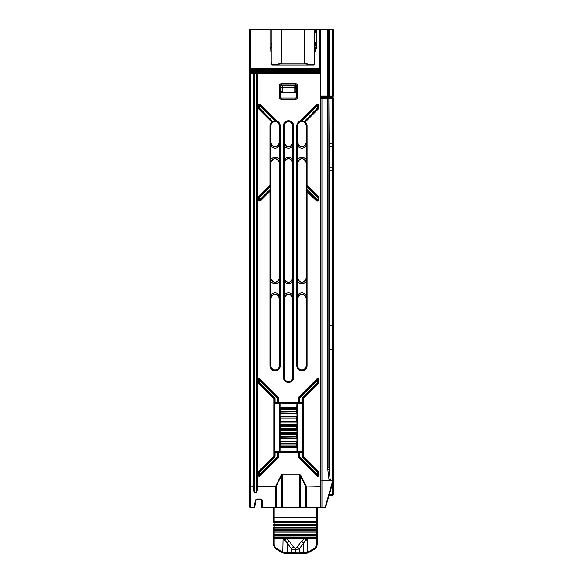 <?xml version="1.0" encoding="UTF-8"?>
<svg xmlns="http://www.w3.org/2000/svg" width="583" height="583" viewBox="0 0 583 583"><rect width="100%" height="100%" fill="white"/><g stroke="black" fill="none" stroke-linecap="round" stroke-linejoin="round"><path stroke-width="0.87" d="M321.678 507.684L316.576 507.684M265.229 507.684L281.953 507.684L262.248 507.684L275.519 507.348L275.519 486.317L257.467 486.317L257.467 489.895L256.272 492.285L254.48 492.285L253.292 489.895L253.292 486.317L250.304 486.047L250.304 507.348L254.122 507.348L255.42 500.01L256.629 498.99L261.053 498.99L261.621 499.748M332.682 480.851L325.044 507.684A0.598 0.598 16.5 0 0 325.613 507.254L321.947 507.152L321.947 507.684L319.564 507.684L325.044 507.684L321.729 507.684M321.189 507.684L319.564 507.684L321.189 507.684M305.886 507.684L305.492 507.283L305.492 485.909L306.286 486.317L306.286 507.348L299.4 507.348L299.4 474.373L300.201 475.327L300.201 507.283A0.598 0.423 90 0 0 300.595 507.684L262.248 507.684A0.598 0.598 0.8 0 1 261.65 507.086L261.65 499.923L261.65 507.086L262.248 507.684M299.647 507.684L320.162 507.684A0.598 0.598 2.9 0 0 320.752 507.086L320.752 486.047L320.752 507.086L321.947 507.152L321.947 480.815L329.57 480.815L320.752 480.88L320.752 73.626L320.752 486.047L320.162 486.047L320.162 73.028A0.598 0.598 180 0 1 320.752 73.626A0.598 0.598 0 0 0 320.162 73.028L320.162 71.541A0.598 0.598 90 0 1 319.564 72.139A0.598 0.598 0 0 0 320.162 71.541L249.706 71.541A0.598 0.598 -90 0 0 250.304 72.139A0.598 0.598 90 0 1 249.706 71.541L249.706 29.748A0.598 0.598 90 0 1 250.304 29.15L273.587 29.15M331.975 480.815L329.57 480.822L328.95 479.43L330.153 479.226L330.656 480.217L331.895 480.815M333.294 143.863L333.294 146.581L329.111 146.53L329.111 143.863L333.294 143.863L333.294 98.702A0.598 0.598 -0 0 0 332.696 98.104L320.752 98.104L321.947 98.104L321.947 98.702L328.863 98.702L328.863 467.092L330.131 479.255M328.95 479.43L327.792 469.315L328.98 469.184L329.206 469.803L330.146 479.204M329.206 469.803L329.111 167.897L332.696 167.897L332.696 325.642L329.111 325.642M333.294 146.581L333.294 480.217L332.696 480.217L332.696 480.815A0.598 0.598 -172 0 0 333.294 480.217L333.294 386.179M329.111 146.53L329.111 167.897M329.118 467.952L328.863 467.092L327.668 467.092L327.668 98.104L332.696 98.104L332.099 98.097L332.099 97.507L332.696 97.507L332.099 97.507A0.598 0.598 0 0 0 331.501 96.909L320.752 96.909M332.062 480.822L329.57 480.822M333.294 135.701L333.294 480.815L325.613 507.254L333.294 480.815L333.294 98.104L333.294 135.125L333.294 98.702L332.696 98.702L332.696 98.104L332.696 98.702L329.118 98.702L329.679 98.104M333.294 136.604L333.294 480.815L333.294 136.604L333.294 480.815L333.294 136.604L333.294 480.815L325.613 507.254A0.598 0.598 -160.2 0 1 325.044 507.684A0.598 0.598 11.8 0 0 325.613 507.254A0.598 0.598 -160.2 0 1 325.044 507.684L325.095 507.166L325.044 507.684A0.598 0.598 -160.2 0 0 325.613 507.254A0.598 0.598 -160.2 0 1 325.044 507.684A0.598 0.598 -160.2 0 0 325.613 507.254A0.598 0.598 -160.2 0 1 325.044 507.684A0.598 0.598 -168.2 0 0 325.613 507.254A0.598 0.598 -160.2 0 1 325.044 507.684A0.598 0.598 -160.2 0 0 325.613 507.254A0.598 0.598 -163.5 0 1 325.044 507.684A0.598 0.598 -164.3 0 0 325.613 507.254A0.598 0.598 -163.5 0 1 325.044 507.684M329.118 143.863L328.863 98.702A0.598 0.598 -90 0 1 329.461 98.104M321.947 98.104L327.668 98.104M306.286 507.684L320.162 507.684A0.598 0.598 -3.4 0 0 320.752 507.086L320.162 507.348L320.162 486.317L320.752 486.047M320.162 486.317L306.286 486.047L320.162 486.317M275.912 507.684L280.168 507.684L275.912 507.684A0.598 0.423 -90 0 0 276.32 507.283L276.32 485.909L281.604 475.327L281.604 507.283A0.598 0.423 90 0 1 281.21 507.684L282.405 507.684L281.604 507.283L275.519 507.684M256.87 486.047L256.87 489.625L256.87 486.047L257.467 486.317L256.87 486.047L256.87 73.626A0.598 0.598 0 0 1 257.467 73.028L257.467 486.047L275.519 486.317L276.32 485.909L275.919 485.705L281.21 475.123L281.604 475.327L282.405 474.373L282.405 507.348L300.413 507.684M305.886 485.705L305.492 485.909L300.201 475.327L300.595 475.123L306.286 486.047M281.21 475.123L282.405 474.103L299.4 474.103L300.595 475.123M257.467 73.028A0.598 0.598 -68.2 0 0 256.87 73.626L320.752 73.626A0.598 0.598 0 0 0 320.162 73.028L257.467 73.028A0.598 0.598 -68.2 0 0 256.87 73.626L256.272 73.626L256.272 73.028M249.706 73.626L249.706 71.541L249.706 73.626L253.889 73.626A0.598 0.598 0 0 0 253.292 73.028A0.598 0.598 0 0 1 253.889 73.626L254.48 73.626L254.48 492.016L253.889 489.625L253.889 73.626L253.889 486.047L253.292 486.317L253.292 73.028L250.304 73.028L250.304 486.047L249.706 486.047L249.706 73.626A0.598 0.598 0 0 1 250.304 73.028L250.304 73.057M249.706 507.086A0.598 0.598 0 0 0 250.304 507.684A0.598 0.598 0 0 1 249.706 507.086L249.706 486.047L249.706 507.086L250.304 507.684L254.122 507.684A0.598 0.598 90 0 0 254.713 507.174L254.122 507.684M255.42 500.01L256.629 499.325L261.053 499.325M254.698 507.254A0.598 0.598 0 0 0 254.713 507.188L256.003 499.864L256.629 498.99M249.706 486.047L250.304 486.317M253.889 489.625L253.292 489.895M254.48 492.285L256.272 492.016L256.87 489.625L257.467 489.895M261.65 507.086L262.248 507.348L262.248 500.185L261.053 498.99M262.248 500.185L261.643 499.871M250.901 29.15L250.304 29.15L250.304 68.721L320.162 68.728A0.598 0.59 180 0 1 319.564 69.311L319.564 29.15A0.598 0.598 90 0 1 320.162 29.748L320.162 70.252L250.304 70.252L250.304 69.311A0.598 0.59 180 0 1 249.706 68.721L249.706 29.748A0.598 0.598 90 0 1 250.304 29.15L269.412 29.15L270.009 29.748L270.009 48.855L270.009 40.249L270.009 47.66L271.197 47.66M321.248 507.108L320.162 507.086L321.248 507.137M332.74 480.815L332.74 480.217M332.747 146.53L332.747 137.508M332.696 97.507L332.696 98.097L333.294 98.104A0.598 0.598 0 0 0 332.696 97.507A0.598 0.598 0 0 1 333.294 98.104M270.65 186.422L270.053 186.881L270.053 189.475L259.238 200.29L259.238 197.695L258.575 197.673L258.75 197.251L270.439 185.656L270.053 186.881L259.238 197.695L258.816 197.273L270.439 185.656A0.598 0.598 -67.5 0 0 270.614 185.234L270.65 189.475L270.053 189.475L269.594 190.779L259.661 200.712L258.641 200.29A0.598 0.598 -157.5 0 0 259.661 200.712L260.018 201.288L257.985 200.443L258.327 196.828L269.951 185.205L269.951 125.87A5.13 5.13 -65.5 0 1 271.714 122L272.188 122.459L274.943 121.439L276.736 121.643A4.533 4.533 55.7 0 1 279.614 125.87L279.301 125.87A4.219 4.219 0 0 0 275.081 121.65A4.219 4.219 0 0 0 270.862 125.87L270.862 142.573A4.219 4.219 0 0 0 275.081 146.792A4.219 4.219 0 0 0 279.301 142.573L279.301 125.87M272.188 122.459L272.225 121.577L258.75 108.198L258.327 108.62L257.985 107.775L258.641 107.746A0.598 0.598 67.5 0 0 258.816 108.168L258.575 104.998L259.595 104.583L276.495 121.563L274.928 120.841A5.028 5.028 166 0 0 272.851 121.359L272.225 121.577L258.816 108.168L259.238 107.746L258.641 107.746L258.641 105.159L259.661 104.736A0.598 0.598 -22.5 0 0 258.641 105.159L257.985 104.998L260.018 104.16L276.947 121.089A5.13 5.13 55.7 0 1 280.212 125.87L280.212 365.701A5.13 5.13 0 0 1 275.081 370.832A5.13 5.13 0 0 1 269.951 365.701L269.951 191.355L260.018 201.288M317.014 201.288L317.371 200.712A0.598 0.598 157.5 0 0 318.391 200.29L317.436 200.865L307.503 190.933L307.081 191.355L307.081 365.701A5.13 5.13 0 0 1 301.95 370.832A5.13 5.13 0 0 1 296.82 365.701L296.82 125.87A5.13 5.13 -55.7 0 1 300.077 121.089L300.5 121.512L317.436 104.583L318.391 105.159A0.598 0.598 22.5 0 0 317.371 104.736L317.793 105.159L302.103 120.841L300.536 121.563L317.371 104.736L317.014 104.16L319.047 104.998L318.697 108.62L305.317 122A5.13 5.13 65.5 0 1 307.081 125.87L307.081 185.205L318.697 196.828L319.047 200.443L317.014 201.288L306.418 191.202L306.381 185.248L307.394 186.458L306.979 186.881L306.381 185.248L307.081 185.205L306.658 185.627L318.449 197.673L319.047 197.673M279.257 86.16L280.452 86.16L280.452 96.909A1.195 1.195 0 0 0 281.647 98.104L295.384 98.104L295.384 99.299L281.647 99.299A2.39 2.39 0 0 1 279.257 96.909L279.257 86.16A2.39 2.39 0 0 1 281.647 83.777L295.384 83.777A2.39 2.39 0 0 1 297.767 86.16L297.767 96.909A2.39 2.39 0 0 1 295.384 99.299M282.245 92.682L282.245 87.931A1.195 0.598 180 0 1 281.05 87.333L281.05 90.292A2.39 1.195 90 0 0 282.245 92.682L294.787 92.682A2.39 1.195 -90 0 0 295.975 90.292L295.654 85.001L281.647 84.972A1.195 1.195 0 0 0 280.452 86.16L280.452 96.909A1.195 1.195 0 0 0 281.647 98.104L281.647 99.299M297.767 96.909L296.572 96.909A1.195 1.195 0 0 1 295.384 98.104A1.195 1.195 0 0 0 296.572 96.909L296.572 86.16L297.767 86.16M295.975 90.292L295.654 85.001L294.787 85.869L294.787 87.333L282.245 87.333L282.245 85.869L281.392 85.016M295.384 84.972A1.195 1.195 0 0 1 296.572 86.16A1.195 1.195 0 0 0 295.384 84.972L295.384 83.777M280.452 86.16A1.195 1.195 0 0 1 281.647 84.972L281.05 85.133L281.05 87.333L281.05 85.133M317.014 104.16L300.077 121.089L300.332 121.701L302.089 121.439L304.836 122.459L305.317 122L304.894 121.577L304.836 122.459M303.911 121.898L317.793 107.746L318.216 108.168L304.8 121.577L302.103 120.841L302.089 121.439M307.081 125.87L306.483 125.87A4.533 4.533 -90 0 0 304.924 122.445A0.598 0.598 88 0 1 304.894 121.577L318.216 108.168A0.598 0.598 112.5 0 0 318.391 107.746L318.391 105.159L317.793 105.159L317.793 107.746L318.449 107.775L318.697 108.62M307.081 365.701L306.483 365.701L306.483 191.355A0.598 0.598 157.5 0 1 307.503 190.933L307.438 190.779A0.598 0.598 157.5 0 0 306.418 191.202M319.047 200.443L318.449 200.443L318.449 197.673L318.391 200.29L317.371 200.712L307.438 190.779L306.979 189.475L306.381 189.475M318.391 197.695L317.793 197.695L306.979 186.881L306.979 189.475L317.793 200.29L318.216 197.273A0.598 0.598 -112.5 0 1 318.391 197.695M307.394 186.458L318.216 197.273L318.697 196.828M306.17 125.87A4.219 4.219 0 0 0 301.95 121.65A4.219 4.219 0 0 0 297.731 125.87L297.731 142.573A4.219 4.219 0 0 0 301.95 146.792A4.219 4.219 0 0 0 306.17 142.573L306.483 125.87L306.483 185.205A0.598 0.598 67.5 0 0 306.658 185.627L306.571 186.086M319.047 104.998L318.449 104.998L318.449 107.775L319.047 107.775M292.739 377.339L292.739 298.416A4.219 4.219 0 0 0 288.512 294.196A4.219 4.219 0 0 0 284.293 298.416L284.293 377.339A4.219 4.219 0 0 0 288.512 381.566A4.219 4.219 0 0 0 292.739 377.339L293.052 125.87L293.643 125.87L293.643 377.339A5.13 5.13 0 0 1 288.512 382.47A5.13 5.13 0 0 1 283.382 377.339L283.382 125.87A5.13 5.13 0 0 1 288.512 120.739A5.13 5.13 0 0 1 293.643 125.87M292.739 142.573L292.739 125.87A4.219 4.219 0 0 0 288.512 121.65A4.219 4.219 0 0 0 284.293 125.87L284.293 142.573A4.219 4.219 0 0 0 288.512 146.792A4.219 4.219 0 0 0 292.739 142.573L292.71 162.876M292.739 278.113L292.739 162.876A4.219 4.219 0 0 0 288.512 158.649A4.219 4.219 0 0 0 284.293 162.876L284.293 278.113A4.219 4.219 0 0 0 288.512 282.34A4.219 4.219 0 0 0 292.739 278.113M292.702 278.113L292.702 298.416M284.293 298.416L284.329 278.113M292.965 145.976C289.999 148.876 287.033 148.876 284.067 145.976L284.322 142.573M284.067 145.976L284.293 162.876M270.614 185.234L269.951 185.205L270.374 185.627A0.598 0.598 -67.5 0 0 270.548 185.205L270.548 125.87L269.951 125.87M276.699 121.701L276.524 121.512A0.598 0.598 33.2 0 0 276.736 121.643L276.947 121.089L276.524 121.512L259.595 104.583L260.018 104.16M274.943 121.439L274.928 120.841L259.238 105.159L259.238 107.746L273.121 121.898M270.862 125.87L270.548 125.87A4.533 4.533 -65.5 0 1 272.101 122.445A0.598 0.598 -88 0 0 272.13 121.577L271.714 122L258.327 108.62M279.301 365.701L279.301 298.416A4.219 4.219 0 0 0 275.081 294.196A4.219 4.219 0 0 0 270.862 298.416L270.862 365.701A4.219 4.219 0 0 0 275.081 369.921A4.219 4.219 0 0 0 279.301 365.701L280.212 365.701M270.862 162.876L270.862 278.113A4.219 4.219 0 0 0 275.081 282.34A4.219 4.219 0 0 0 279.301 278.113L279.301 162.876A4.219 4.219 0 0 0 275.081 158.649A4.219 4.219 0 0 0 270.862 162.876L270.629 159.465C273.595 156.565 276.568 156.565 279.534 159.465L279.49 142.573C276.553 148.257 273.609 148.257 270.672 142.573L270.891 142.573M279.534 159.465L279.272 162.876M279.301 278.113L279.264 298.416M270.862 298.416L270.672 278.113C273.609 283.804 276.553 283.804 279.49 278.113M270.629 159.465L270.672 142.573M270.65 189.475L270.614 191.202A0.598 0.598 -157.5 0 0 269.594 190.779L269.951 191.355L270.614 191.202M269.951 365.701L270.548 365.701L270.548 191.355A0.598 0.598 -157.5 0 0 269.528 190.933L259.595 200.865L257.985 200.443M257.985 197.673L258.575 197.673L258.575 200.443L258.641 197.695A0.598 0.598 112.5 0 1 258.816 197.273L258.327 196.828M278.448 397.752L278.448 402.438L275.089 402.54L275.089 403.137L274.527 403.13L274.491 452.277L275.089 452.24L275.089 456.023A1.195 1.195 22.5 0 1 274.739 456.868L259.238 472.368L259.238 474.956L258.641 474.956A0.598 0.598 -157.5 0 0 259.661 475.378L259.238 474.956L277.195 457.006L277.61 457.429A0.598 0.598 112.5 0 0 277.785 457.006L259.595 475.531L258.575 475.109L258.75 471.917L258.327 471.494L273.828 455.993L273.828 398.787L274.25 398.364L258.75 382.863L258.327 383.286A1.195 1.195 157.5 0 1 257.985 382.441L258.641 382.419A0.598 0.598 -112.5 0 0 258.816 382.834L258.575 379.671L257.985 379.671A1.202 1.195 -112.5 0 1 260.018 378.826L259.595 379.249L277.676 397.329L278.098 396.906A1.195 1.195 -22.5 0 1 278.448 397.752L277.785 397.774A0.598 0.598 -112.5 0 0 277.61 397.358L277.195 397.774L259.238 379.825L259.661 379.402A0.598 0.598 -22.5 0 0 258.641 379.825L259.595 379.249L277.676 397.329L277.851 402.438A0.598 0.598 45 0 0 278.448 403.035L278.448 402.438L298.583 402.438L298.583 397.752A1.195 1.195 -157.5 0 1 298.933 396.906L317.014 378.826A1.202 1.195 -67.5 0 1 319.047 379.671L319.047 382.441A1.195 1.195 -157.5 0 1 318.697 383.286L303.196 398.787L302.774 398.364L318.274 382.863L318.697 383.286M317.014 378.826L317.436 379.249L299.349 397.329L317.371 379.402A0.598 0.598 22.5 0 1 318.391 379.825L318.391 382.419L317.793 382.419L317.436 379.249L318.391 379.825L317.793 379.825L299.837 397.774L299.837 403.137L298.583 403.035L298.583 402.438L299.181 402.438L299.349 397.329L298.933 396.906M278.382 403.101L277.195 403.137L277.195 397.774L277.785 397.774L277.785 402.503A0.598 0.598 45 0 0 278.382 403.101L298.583 403.035A0.598 0.598 -45 0 0 299.181 402.438L299.239 397.774L298.583 397.752M298.642 403.101A0.598 0.598 -45 0 0 299.239 402.503L301.943 402.54L301.943 398.757L302.293 397.912L302.715 398.335L301.943 398.757M275.089 398.757L274.316 398.335L274.739 397.912A1.195 1.195 -22.5 0 1 275.089 398.757L275.089 402.54L274.491 402.503L274.491 398.757L273.828 398.787L258.327 383.286M274.527 403.13L274.491 402.503M274.739 456.868L274.316 456.445L274.425 398.787A0.598 0.598 67.5 0 0 274.25 398.364L258.816 382.834L259.238 382.419L274.739 397.912M274.425 455.993A0.598 0.598 112.5 0 1 274.25 456.416L273.828 455.993L274.425 455.993M274.527 451.65L278.382 451.687A0.598 0.598 -45 0 0 277.785 452.277L277.785 457.006L277.195 457.006L277.195 452.24L277.851 452.342L277.851 457.028L278.448 457.028A1.195 1.195 22.5 0 1 278.098 457.874L277.676 457.451L259.595 475.531L260.018 475.954A1.202 1.195 112.5 0 1 257.985 475.109L258.575 475.109L258.575 472.339L257.985 472.339A1.195 1.195 -157.5 0 1 258.327 471.494M275.089 456.023L274.491 456.023L274.491 452.277M278.382 451.687L301.943 451.643L301.943 452.24L302.541 452.277L302.715 456.445L318.216 471.946A0.598 0.598 -112.5 0 1 318.391 472.368L318.391 474.956A0.598 0.598 -22.5 0 1 317.371 475.378L299.181 457.028L298.583 457.028L298.583 451.745A0.598 0.598 45 0 1 299.181 452.342L278.448 452.342L278.448 457.028M298.642 451.687A0.598 0.598 45 0 1 299.239 452.277L299.837 452.24L299.837 457.006L317.793 474.956L317.793 472.368L302.293 456.868A1.195 1.195 157.5 0 1 301.943 456.023L301.943 452.24L299.837 452.24L299.837 451.643M302.293 456.868L302.774 456.416L318.274 471.917L318.697 471.494A1.195 1.195 -22.5 0 1 319.047 472.339L317.793 472.368L318.274 471.917L318.449 475.109L319.047 475.109A1.202 1.195 67.5 0 1 317.014 475.954L318.391 474.956L317.436 475.531L299.349 457.451L298.933 457.874A1.195 1.195 157.5 0 1 298.583 457.028M299.414 457.429A0.598 0.598 67.5 0 1 299.239 457.006L299.837 457.006L299.414 457.429M301.943 456.023L302.599 455.993A0.598 0.598 -112.5 0 0 302.774 456.416L303.196 455.993L318.697 471.494M302.293 397.912L317.793 382.419L318.216 382.834A0.598 0.598 -67.5 0 0 318.391 382.419L302.774 398.364A0.598 0.598 112.5 0 0 302.599 398.787L302.541 402.503L301.943 402.54L301.943 403.137L302.504 403.13L302.541 402.503M319.047 379.671L318.449 379.671L318.449 382.441L319.047 382.441M303.196 398.787L302.599 398.787L302.599 455.993L303.196 455.993L303.196 398.787M301.943 451.643L302.504 451.65L302.541 452.277M302.504 451.65L302.504 403.13M274.761 451.417L279.279 451.417L279.279 403.37L280.044 403.181L297.745 403.37L297.745 451.417L302.271 451.417M297.541 408.902A0.598 0.598 -135 0 0 296.944 408.304L280.088 408.304L280.044 407.706L297.578 407.706L297.541 445.878A0.598 0.598 135 0 1 296.944 446.476L296.987 447.074L297.578 447.074L297.745 451.417M297.578 451.577L279.279 451.417M297.33 445.667A0.598 0.598 135 0 1 296.732 446.265L296.711 445.069L279.723 445.069L279.446 403.203M297.308 443.146L296.711 443.146L296.732 441.95L280.299 441.95A0.598 0.598 135 0 0 279.702 442.548M297.33 442.548A0.598 0.598 -135 0 0 296.732 441.95L280.088 441.739L280.044 441.142L279.446 441.142M297.541 442.337A0.598 0.598 -135 0 0 296.944 441.739L296.987 441.142L297.578 441.142M297.541 437.52A0.598 0.598 135 0 1 296.944 438.117L296.987 441.142L280.044 441.142L280.088 438.117A0.598 0.598 -135 0 1 279.49 437.52M297.33 437.308A0.598 0.598 135 0 1 296.732 437.906L296.711 436.711L279.723 436.711M297.308 434.787L296.711 434.787L296.732 433.592L280.299 433.592A0.598 0.598 135 0 0 279.702 434.189M297.33 434.189A0.598 0.598 -135 0 0 296.732 433.592L280.088 433.38L280.044 432.783L279.446 432.783M297.541 433.978A0.598 0.598 -135 0 0 296.944 433.38L296.987 432.783L297.578 432.783M297.541 429.161A0.598 0.598 135 0 1 296.944 429.758L296.987 432.783L280.044 432.783L280.088 429.758A0.598 0.598 -135 0 1 279.49 429.161M297.33 428.95A0.598 0.598 135 0 1 296.732 429.547L296.711 428.352L279.723 428.352M297.308 426.428L296.711 426.428L296.732 425.233L280.299 425.233A0.598 0.598 135 0 0 279.702 425.83M297.33 425.83A0.598 0.598 -135 0 0 296.732 425.233L280.088 425.022L280.044 424.424L279.446 424.424M297.541 425.619A0.598 0.598 -135 0 0 296.944 425.022L296.987 424.424L297.578 424.424M297.541 420.802A0.598 0.598 135 0 1 296.944 421.4L296.987 424.424L280.044 424.424L280.088 421.4A0.598 0.598 -135 0 1 279.49 420.802M297.33 420.591A0.598 0.598 135 0 1 296.732 421.188L296.711 419.993L279.723 419.993M297.308 418.069L296.711 418.069L296.732 416.874L280.299 416.874A0.598 0.598 135 0 0 279.702 417.472M297.33 417.472A0.598 0.598 -135 0 0 296.732 416.874L280.088 416.663L280.044 416.065L279.446 416.065M297.541 417.26A0.598 0.598 -135 0 0 296.944 416.663L296.987 416.065L297.578 416.065M297.541 412.443A0.598 0.598 135 0 1 296.944 413.041L296.987 416.065L280.044 416.065L280.088 413.041A0.598 0.598 -135 0 1 279.49 412.443M297.33 412.232A0.598 0.598 135 0 1 296.732 412.83L296.711 411.634L279.723 411.634M297.308 409.711L296.711 409.711L296.732 408.515L280.299 408.515A0.598 0.598 135 0 0 279.702 409.113M297.33 409.113A0.598 0.598 -135 0 0 296.732 408.515L296.987 403.181M297.308 411.634L296.711 411.634L296.711 409.711L280.314 409.711L280.088 408.304A0.598 0.598 135 0 0 279.49 408.902M279.702 412.232A0.598 0.598 -135 0 0 280.299 412.83L296.944 413.041L280.299 412.83L280.314 409.711L279.723 409.711M297.308 419.993L296.711 419.993L296.711 418.069L280.314 418.069L280.088 416.663A0.598 0.598 135 0 0 279.49 417.26M279.702 420.591A0.598 0.598 -135 0 0 280.299 421.188L296.944 421.4L280.299 421.188L280.314 418.069L279.723 418.069M297.308 428.352L296.711 428.352L296.711 426.428L280.314 426.428L280.088 425.022A0.598 0.598 135 0 0 279.49 425.619M279.702 428.95A0.598 0.598 -135 0 0 280.299 429.547L296.944 429.758L280.299 429.547L280.314 426.428L279.723 426.428M297.308 436.711L296.711 436.711L296.711 434.787L280.314 434.787L280.088 433.38A0.598 0.598 135 0 0 279.49 433.978M279.702 437.308A0.598 0.598 -135 0 0 280.299 437.906L296.944 438.117L280.299 437.906L280.314 434.787L279.723 434.787M297.308 445.069L296.711 445.069L296.711 443.146L280.314 443.146L280.088 441.739A0.598 0.598 135 0 0 279.49 442.337M296.987 451.599L296.987 447.074L280.044 447.074L280.088 446.476L296.732 446.265L280.299 446.265L280.314 443.146L279.723 443.146M280.044 451.599L280.044 447.074L279.446 447.074L279.49 445.878A0.598 0.598 -135 0 0 280.088 446.476L280.299 446.265A0.598 0.598 -135 0 1 279.702 445.667L279.723 445.069M302.271 403.37L297.745 403.37M279.279 403.37L274.761 403.37M297.731 365.701A4.219 4.219 0 0 0 301.95 369.921A4.219 4.219 0 0 0 306.17 365.701L306.17 298.416A4.219 4.219 0 0 0 301.95 294.196A4.219 4.219 0 0 0 297.731 298.416L297.731 365.701L296.82 365.701M297.731 298.416L297.76 278.113M297.731 162.876L297.731 278.113A4.219 4.219 0 0 0 301.95 282.34A4.219 4.219 0 0 0 306.17 278.113L306.17 162.876A4.219 4.219 0 0 0 301.95 158.649A4.219 4.219 0 0 0 297.731 162.876L297.541 162.876C300.478 157.184 303.415 157.184 306.359 162.876L306.141 162.876M297.498 159.465C300.464 156.565 303.43 156.565 306.396 159.465L306.359 142.573C303.415 148.257 300.478 148.257 297.541 142.573L297.541 162.876M306.17 278.113L306.359 298.416C303.415 292.732 300.478 292.732 297.541 298.416M306.396 159.465L306.359 162.876M249.706 424.096L249.706 98.104L249.706 424.096M329.111 347.016L333.294 346.958L333.294 325.693L332.696 325.642L332.696 349.676L329.111 349.676M333.294 108.256L333.294 120.79M264.631 73.028L264.631 72.139M320.752 97.507L331.501 97.507L331.501 96.909M331.501 98.104L331.501 97.507L332.099 97.507M295.975 85.133L295.975 87.333A1.195 0.598 180 0 1 294.787 87.931L282.245 87.931L282.245 87.333L281.05 87.333L281.05 90.292M294.787 92.682L294.787 87.333L295.975 87.333M261.65 71.702L261.65 73.028L261.65 71.702L261.65 72.737L262.248 72.737L262.088 72.139M333.294 81.482L333.294 29.748L333.294 96.02L333.294 50.641L333.294 96.02L332.696 96.02L332.696 29.15A0.598 0.598 90 0 1 333.294 29.748L333.294 96.02A0.598 0.598 -90 0 1 332.696 96.618A0.598 0.598 -90 0 0 333.294 96.02A0.598 0.598 -90 0 1 332.696 96.618A0.598 0.598 -90 0 0 333.294 96.02A0.598 0.598 -90 0 1 332.696 96.618A0.598 0.598 -90 0 0 333.294 96.02A0.598 0.598 90 0 1 332.696 96.618A0.598 0.598 -90 0 0 333.294 96.02A0.598 0.598 90 0 1 332.696 96.618A0.598 0.598 -90 0 0 333.294 96.02A0.598 0.598 90 0 1 332.696 96.618A0.598 0.598 -90 0 0 333.294 96.02A0.598 0.598 90 0 1 332.696 96.618A0.598 0.598 -90 0 0 333.294 96.02A0.598 0.598 90 0 1 332.696 96.618L320.162 96.618L332.696 96.618L320.162 96.618L332.696 96.618L320.162 96.618L332.696 96.618L332.696 96.02L329.082 96.02L329.082 96.618A0.598 0.598 -90 0 1 328.484 96.02L328.484 29.748A0.598 0.598 -90 0 1 329.082 29.15L332.696 29.15L333.294 29.748L333.294 96.02A0.598 0.598 90 0 1 332.696 96.618L321.452 96.618L323.74 96.909M268.814 29.15L269.412 29.15A0.598 0.598 90 0 1 270.009 29.748A0.598 0.598 -90 0 0 269.412 29.15A0.598 0.598 90 0 1 270.009 29.748A0.598 0.598 -90 0 0 269.412 29.15L270.009 29.748L270.009 48.855L271.197 48.855M320.162 29.748L319.564 29.748L320.162 29.748A0.598 0.598 -90 0 0 319.564 29.15L316.576 29.15A0.598 0.598 -90 0 0 315.979 29.748A0.598 0.598 90 0 1 316.576 29.15L316.576 29.748L315.979 29.748L316.576 29.748L315.979 29.748L315.979 47.66A0.598 0.598 90 0 1 315.381 48.258L314.784 48.258L315.381 48.258L315.381 51.238M270.009 41.429L270.009 41.903M269.412 29.15A0.598 0.598 90 0 1 270.009 29.748A0.598 0.598 90 0 0 269.412 29.15L269.412 29.15A0.598 0.598 0 0 1 270.009 29.748L270.009 51.238M270.009 48.258L271.197 48.258L270.009 48.258M250.304 29.748L250.304 29.15L249.706 29.748L270.009 29.748L270.009 40.249L270.009 29.748L270.009 40.249L270.009 29.748L270.009 40.249L270.009 29.748L270.009 40.249L270.009 29.748L270.009 40.249L270.009 29.748L271.197 29.748A0.598 0.598 135 0 1 271.795 29.15L314.186 29.15A0.598 0.598 45 0 1 314.784 29.748A0.598 0.598 -100.3 0 0 314.186 29.15M320.162 69.071L319.564 69.661L319.564 72.139L250.304 72.139L250.304 71.541L250.304 73.028M250.304 29.15L250.304 29.631M315.979 48.695L315.979 29.748M333.119 96.435A0.598 0.598 0 0 1 332.696 96.618A0.598 0.598 -90 0 0 333.294 96.02A0.598 0.598 90 0 1 332.747 96.618A0.598 0.598 90 0 0 333.294 96.02A0.598 0.598 90 0 1 332.747 96.618A0.598 0.598 90 0 0 333.294 96.02A0.598 0.598 90 0 1 332.747 96.618A0.598 0.598 90 0 0 333.294 96.02L333.294 29.748A0.598 0.598 -90 0 0 332.696 29.15L329.082 29.15L329.082 96.02L320.752 96.02L320.752 96.618M333.294 67.358L333.294 64.975L333.294 67.358M333.294 55.421L333.294 64.975L333.294 55.421M325.35 29.15L332.696 29.15A0.598 0.598 90 0 1 333.294 29.748L333.294 96.02L333.294 29.748L332.696 29.15A0.598 0.598 90 0 1 333.294 29.748A0.598 0.598 -90 0 0 332.696 29.15L332.696 29.15A0.598 0.598 90 0 1 333.294 29.748L333.294 81.758M333.294 82.83L333.294 29.748A0.598 0.598 -90 0 0 332.696 29.15A0.598 0.598 90 0 1 333.294 29.748A0.598 0.598 -90 0 0 332.696 29.15A0.598 0.598 90 0 1 333.294 29.748A0.598 0.598 -90 0 0 332.696 29.15L332.696 29.15A0.598 0.598 90 0 1 333.294 29.748L333.294 83.129M333.294 82.451L333.294 81.846L333.294 82.451M250.304 68.721L250.304 69.311L250.304 68.721L250.304 69.311L319.564 69.311L250.304 69.661A0.598 0.59 -0 0 1 249.706 69.071L250.304 68.721M249.706 71.541L250.304 71.541L250.304 70.252L249.706 70.252L249.706 71.541M327.639 96.618L327.639 29.15L320.752 29.15L320.752 96.02M332.755 29.748L333.294 29.748A0.598 0.598 90 0 0 332.696 29.15A0.598 0.598 90 0 1 333.294 29.748A0.598 0.598 0 0 0 332.696 29.15L332.755 29.748L332.696 29.15A0.598 0.598 90 0 1 333.294 29.748L328.236 29.748L328.236 96.02A0.598 0.598 -90 0 0 328.827 96.618M285.532 29.15L281.946 29.15M314.784 29.748L314.784 61.66L314.784 29.748L271.197 29.748L271.197 61.66L271.314 63.846L272.108 64.975L309.041 64.975L304.333 63.183L281.647 63.183L281.647 29.15M276.947 64.975L281.647 63.183L276.663 64.378L276.947 64.975M309.041 64.975L313.88 64.975L309.041 64.975L309.325 64.378L304.333 63.183L304.333 29.15M314.667 63.846L313.88 64.975L314.674 63.904L314.784 61.66L314.667 63.846M314.784 46.465L314.784 48.258L314.784 46.465M271.197 46.465L271.795 47.063M314.784 47.063L314.784 47.66M273.587 508.704L273.587 513.463M273.587 518.025L273.587 522.004A0.598 0.408 0 0 0 274.185 522.412L274.185 521.537L316.576 521.537A0.598 0.408 0 0 0 317.174 521.129L317.174 544.201L317.174 535.988L316.576 535.966L316.576 537.14L317.174 537.162M273.587 537.162L316.576 537.14L316.576 537.912L274.185 537.912L274.185 529.4L273.587 529.422L273.587 544.201L273.587 528.562A0.598 0.408 180 0 0 274.185 528.97L274.185 527.921A0.598 0.408 180 0 1 273.587 527.513M316.576 507.334L316.576 521.107L274.185 521.107L273.587 521.129L273.587 522.004M274.185 507.334L274.185 521.537A0.598 0.408 0 0 1 273.587 521.129L273.587 507.684M317.174 507.684L317.174 521.129L316.576 521.107L316.576 522.834L274.185 522.834L274.185 522.412L316.576 522.412A0.598 0.408 180 0 0 317.174 522.004L317.174 518.025M273.587 530.719L316.576 530.698L316.576 535.537A0.598 0.408 0 0 0 317.174 535.128L317.174 529.422L316.576 529.4L316.576 530.698L317.174 530.719M317.174 527.506A0.598 0.408 0 0 1 316.576 527.914L274.185 527.921L274.185 524.132L316.576 524.132L316.576 528.97A0.598 0.408 0 0 0 317.174 528.562L317.174 522.856L316.576 522.834L316.576 524.132L317.174 524.153M316.576 537.912A0.598 0.547 0 0 1 317.174 538.452L316.576 538.43L316.576 537.912M274.185 543.954A5.371 5.371 0 0 0 276.874 548.603L282.784 552.014L282.485 552.786L276.575 549.368L273.587 544.201A5.968 5.968 180 0 0 276.575 549.368L276.575 549.142A5.968 5.968 180 0 1 273.587 543.975L274.185 543.954L274.185 537.912A0.598 0.547 180 0 0 273.587 538.452L316.576 538.43L316.576 543.954A5.371 5.371 0 0 1 313.887 548.603L307.977 552.014L308.276 552.553A5.968 5.968 180 0 1 307.97 552.713L307.707 552.159A5.371 5.371 0 0 0 307.977 552.014M283.17 539.661L286.304 538.663L305.011 538.685L307.591 539.661M282.493 552.56L285.473 553.661L282.791 552.713L283.054 539.661M285.43 553.653A0.598 0.423 -88 0 0 285.473 553.661L306.6 553.471L314.186 549.142L313.887 548.603M300.15 553.835A0.598 0.423 88 0 0 300.172 553.835L305.31 553.661A0.598 0.423 88 0 1 305.288 553.661L285.473 553.369L285.736 552.757L283.054 552.159A5.371 5.371 0 0 1 282.784 552.014M286.858 553.405A0.598 0.423 -88 0 0 287.281 552.793L287.281 543.174L285.014 540.332L283.112 539.661M285.014 540.332L285.757 538.685M289.387 541.381L293.613 547.073A2.988 1.472 -36.5 0 0 291.5 548.873L287.281 543.174A2.988 1.472 143.5 0 1 289.387 541.381L286.304 538.663M293.613 547.073L295.384 548.231L295.384 550.075L299.261 548.873A2.988 1.472 36.5 0 0 297.148 547.073L301.375 541.381A2.988 1.472 -143.5 0 1 303.481 543.174L305.747 540.324L305.011 538.685M295.384 553.617L295.384 550.075L291.5 548.873L291.5 552.939A0.598 0.423 92 0 1 291.077 553.551M305.747 540.332L307.649 539.661M307.97 552.713L305.288 553.369L305.026 552.757L307.707 552.159L307.707 539.661M308.269 552.56L314.186 549.142A5.968 5.968 180 0 0 317.174 543.975L316.576 543.954M333.294 480.815L333.294 494.544L332.696 494.544L332.696 495.142L329.133 495.142M333.294 494.544L333.294 489.173L333.294 494.544A0.598 0.598 0 0 1 332.696 495.142A0.598 0.598 0 0 0 333.294 494.544L332.696 495.142L333.294 494.544A0.598 0.598 0 0 1 332.696 495.142M330.444 495.2L331.297 495.2L330.444 495.2M300.063 507.684L300.522 507.684M315.979 507.684L307.562 507.684L315.979 507.684M305.04 507.684L301.506 507.684L305.04 507.684M299.91 507.684L299.385 507.684M291.617 507.684L295.625 507.684L291.617 507.684M293.183 507.684L294.335 507.684L293.183 507.684M282.42 507.684L281.662 507.684M284.453 507.684L285.532 507.684L284.453 507.684M270.009 507.684L273.42 507.684L270.009 507.684M272.108 507.684L270.906 507.684L272.108 507.684M278.506 507.684L271.248 507.684L278.506 507.684M281.472 507.684L282.281 507.684M283.229 507.684L283.987 507.684L283.229 507.684M280.605 507.684L274.462 507.684L280.605 507.684M278.667 507.684L276.553 507.684L278.667 507.684M303.255 507.684L305.018 507.684L303.255 507.684M305.769 507.684L300.558 507.684L305.769 507.684M304.545 507.684L301.134 507.684L304.545 507.684M320.752 98.702L321.947 98.702L321.947 480.815M327.792 469.315L327.668 467.092M330.619 480.217L332.696 480.217L332.696 349.676L333.294 349.676M333.294 322.975L329.111 322.975M333.294 170.564L333.294 167.846L333.294 170.564L329.111 170.564M333.294 167.846L332.696 167.897L332.696 98.702M331.647 480.778L330.656 480.217M282.405 474.103L299.4 474.103M275.519 486.047L275.919 485.705M254.48 73.028L254.48 73.626L256.272 73.626L256.272 492.285M253.889 486.047L250.304 486.047M265.229 507.596L262.838 507.596M327.668 98.695L321.947 98.695M257.985 107.775L257.985 104.998M319.047 472.339L319.047 475.109M317.014 475.954L298.933 457.874M278.098 457.874L260.018 475.954M257.985 475.109L257.985 472.339M257.985 382.441L257.985 379.671M260.018 378.826L278.098 396.906M279.257 96.909L280.452 96.909M281.647 84.972L281.647 83.777M296.82 125.87L297.417 125.87L297.417 365.701A4.533 4.533 0 0 0 301.95 370.234A4.533 4.533 0 0 0 306.483 365.701L306.17 365.701M297.731 125.87L297.417 125.87A4.533 4.533 -55.7 0 1 300.296 121.643A0.598 0.598 -33.2 0 0 300.5 121.512L300.332 121.701M293.643 377.339L293.052 377.339A4.533 4.533 -90 0 1 288.512 381.88A4.533 4.533 -90 0 1 283.979 377.339L284.293 377.339M284.293 125.87L283.979 125.87A4.533 4.533 0 0 1 288.512 121.33A4.533 4.533 0 0 1 293.052 125.87L292.739 125.87M292.928 298.416C289.984 292.732 287.047 292.732 284.103 298.416M284.067 295.013C287.033 292.112 289.999 292.112 292.965 295.013M284.067 281.523C287.033 284.424 289.999 284.424 292.965 281.523M292.928 278.113C289.984 283.804 287.047 283.804 284.103 278.113M292.928 142.573C289.984 148.257 287.047 148.257 284.103 142.573M283.382 377.339L283.979 377.339L283.979 125.87L283.382 125.87M292.928 162.876C289.984 157.184 287.047 157.184 284.103 162.876M284.067 159.465C287.033 156.565 289.999 156.565 292.965 159.465M280.212 125.87L279.614 125.87L279.614 365.701A4.533 4.533 0 0 1 275.081 370.234A4.533 4.533 0 0 1 270.548 365.701L270.862 365.701M279.534 281.523C276.568 284.424 273.595 284.424 270.629 281.523M279.534 295.013C276.568 292.112 273.595 292.112 270.629 295.013M270.672 298.416C273.609 292.732 276.553 292.732 279.49 298.416M270.672 162.876C273.609 157.184 276.553 157.184 279.49 162.876M279.534 145.976C276.568 148.876 273.595 148.876 270.629 145.976M299.414 397.358A0.598 0.598 -67.5 0 0 299.239 397.774L299.837 397.774L299.414 397.358M259.238 379.825L259.238 382.419L258.641 382.419L258.641 379.825L259.238 379.825M277.195 403.137L275.089 403.137M274.316 456.445L258.75 471.917L274.316 456.445M259.238 472.368L258.641 472.368A0.598 0.598 112.5 0 1 258.816 471.946L259.238 472.368M275.089 451.643L275.089 452.24L277.195 452.24L277.195 451.643M278.448 451.745A0.598 0.598 135 0 0 277.851 452.342L278.448 452.342L278.448 451.745M299.239 452.277L299.181 457.028L299.239 452.277M297.541 445.878L297.578 447.074M297.578 438.715L279.446 438.715M297.578 430.356L279.446 430.356M297.578 421.997L279.446 421.997M297.578 413.639L279.446 413.639M280.044 403.181L280.044 407.706L279.446 407.706M279.446 451.577L279.446 447.074M297.578 407.706L297.578 403.203M299.837 403.137L301.943 403.137M297.498 295.013C300.464 292.112 303.43 292.112 306.396 295.013M297.498 281.523C300.464 284.424 303.43 284.424 306.396 281.523M306.359 278.113C303.415 283.804 300.478 283.804 297.541 278.113M297.498 145.976C300.464 148.876 303.43 148.876 306.396 145.976M282.245 85.869L294.787 85.869M262.248 73.028L264.631 72.737M261.053 73.028L261.053 72.139M256.243 72.139L256.243 73.028M270.009 40.249L270.009 29.748L270.009 40.249M255.645 73.028L255.645 72.139M314.784 48.855L315.381 48.855L315.381 48.258M319.564 29.748L316.576 29.748L316.576 47.66A1.195 1.195 90 0 1 315.381 48.855M328.827 29.15A0.598 0.598 -90 0 0 328.236 29.748L320.752 29.748M254.8 73.028L254.8 72.139M255.39 72.139L255.39 73.028M316.576 47.66L315.979 47.66M316.576 29.748L316.576 29.15M333.294 50.641L333.294 29.748L333.294 50.641M271.795 29.748L271.795 29.296L271.795 29.748M314.186 29.296L308.123 29.296M314.186 30.178L314.186 29.748M284.038 29.748L278.069 29.748M309.325 64.378L314.456 64.378M271.532 64.378L276.663 64.378M314.186 44.731L314.784 44.731M271.795 44.731L271.197 44.731M271.795 43.448L271.197 43.448M315.979 47.638L314.784 47.638M314.784 47.004L315.979 47.004M315.979 45.868L314.784 45.868M315.979 44.68L314.784 44.68M315.979 43.725L314.784 43.725M315.979 42.799L314.784 42.799M315.979 32.276L314.784 32.276M314.784 31.861L315.979 31.861M315.979 30.586L314.784 30.586M314.784 30.178L315.979 30.178M316.183 29.296L314.58 29.296M271.197 46.407A0.598 0.59 -0 0 0 271.795 47.004M273.587 517.799L317.174 517.799M273.587 522.856L274.185 522.834L274.185 524.132L273.587 524.153M273.587 524.984A0.598 0.437 180 0 1 274.185 524.547L316.576 524.547A0.598 0.437 0 0 1 317.174 524.984M273.587 525.968A0.598 0.437 180 0 1 274.185 525.531L316.576 525.538A0.598 0.437 0 0 1 317.174 525.975M316.576 528.97L316.576 529.4L274.185 529.4L274.185 528.97L316.576 528.97M273.587 531.55A0.598 0.437 180 0 1 274.185 531.113L316.576 531.113A0.598 0.437 0 0 1 317.174 531.55M273.587 532.534A0.598 0.437 180 0 1 274.185 532.097L316.576 532.097A0.598 0.437 0 0 1 317.174 532.534M273.587 534.072A0.598 0.408 180 0 0 274.185 534.48L316.576 534.48A0.598 0.408 0 0 0 317.174 534.072M273.587 535.128A0.598 0.408 180 0 0 274.185 535.537L316.576 535.537L316.576 535.966L273.587 535.988M273.587 538.204A0.598 0.547 180 0 1 274.185 537.664L316.576 537.664A0.598 0.547 0 0 1 317.174 538.204M276.874 548.603L276.575 549.142L282.485 552.553A5.968 5.968 0 0 0 282.791 552.713M283.914 553.405L290.589 553.835A0.598 0.423 -88 0 0 290.611 553.835M285.736 552.757L299.261 552.939A0.598 0.423 88 0 0 299.684 553.551M295.384 548.231L297.148 547.073M301.375 541.381L304.457 538.663M299.261 548.873L299.261 552.939L303.481 552.793L303.481 543.174L299.261 548.873M303.903 553.405A0.598 0.423 -92 0 1 303.481 552.793L305.026 552.757M314.186 549.368A5.968 5.968 -0 0 0 317.174 544.201L314.186 549.368L308.072 552.903M300.172 553.835A0.598 0.423 88 0 0 300.187 553.835L290.589 553.835M332.696 482.87L332.696 494.544L329.308 494.544M320.162 96.618L321.452 96.618M333.294 96.02L333.294 96.02A0.598 0.598 0 0 1 332.696 96.618M320.162 71.541L320.162 70.252M272.108 64.975L271.314 63.904L271.197 61.66M276.575 549.368L282.668 552.888M305.31 553.661L306.869 553.398"/></g></svg>
